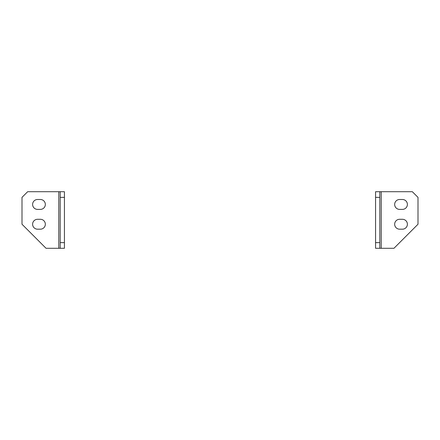 <?xml version="1.0" encoding="UTF-8"?>
<svg xmlns="http://www.w3.org/2000/svg" width="440" height="440" viewBox="0 0 440 440"><rect width="100%" height="100%" fill="white"/><g stroke="black" fill="none" stroke-linecap="round" stroke-linejoin="round"><path stroke-width="0.66" d="M40.387 209.391L37.56 209.391A4.95 4.95 0 0 1 32.61 204.441A4.95 4.95 0 0 1 37.56 199.49L40.387 199.49A4.95 4.95 0 0 1 45.337 204.441A4.95 4.95 0 0 1 40.387 209.391M58.773 191.714L58.773 248.287L46.041 248.287L22 224.24L22 197.373L27.66 191.714L60.187 191.714L60.187 248.287L64.427 248.287L64.427 242.627L60.187 242.627M60.187 191.714L64.427 191.714L64.427 197.373L60.187 197.373M64.427 197.373L64.427 242.627M32.61 224.24A4.95 4.95 0 0 1 37.56 219.291L40.387 219.291A4.95 4.95 0 0 1 45.337 224.24A4.95 4.95 0 0 1 40.387 229.191L37.56 229.191A4.95 4.95 0 0 1 32.61 224.24M58.773 248.287L60.187 248.287M399.614 209.391L402.441 209.391A4.95 4.95 0 0 0 407.391 204.441A4.95 4.95 0 0 0 402.441 199.49L399.614 199.49A4.95 4.95 0 0 0 394.664 204.441A4.95 4.95 0 0 0 399.614 209.391M418 224.24L418 197.373L412.341 191.714L379.814 191.714L379.814 248.287L393.959 248.287L418 224.24M379.814 191.714L375.573 191.714L375.573 242.627L379.814 242.627M375.573 197.373L379.814 197.373M399.614 229.191L402.441 229.191A4.95 4.95 0 0 0 407.391 224.24A4.95 4.95 0 0 0 402.441 219.291L399.614 219.291A4.95 4.95 0 0 0 394.664 224.24A4.95 4.95 0 0 0 399.614 229.191M375.573 242.627L375.573 248.287L379.814 248.287M381.227 191.714L381.227 248.287"/></g></svg>

